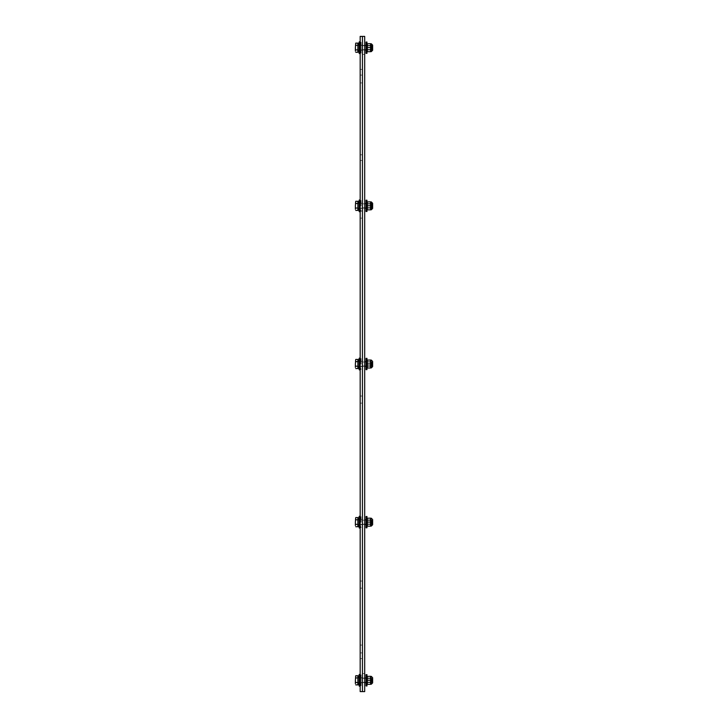 <?xml version="1.0" encoding="UTF-8"?>
<svg xmlns="http://www.w3.org/2000/svg" width="728" height="728" viewBox="0 0 728 728"><rect width="100%" height="100%" fill="white"/><g stroke="black" fill="none" stroke-linecap="round" stroke-linejoin="round"><path stroke-width="0.55" stroke-dasharray="3.64 2.73" d="M362.435 82.919L360.169 82.919L360.169 645.081L360.169 82.919L362.435 82.919L362.435 645.081L362.435 82.919M362.435 645.081L360.169 645.081L362.435 645.081M360.169 214.569L360.169 218.127L360.169 214.569M362.435 214.569L362.435 211.011L362.435 214.569M360.169 399.581L360.169 396.023L360.169 399.581M362.435 399.581L362.435 396.023L362.435 399.581M360.169 584.593L360.169 588.151L360.169 584.593M362.435 584.593L362.435 588.151L362.435 584.593M360.169 72.245L360.169 75.093L360.169 72.245M362.435 72.245L362.435 69.397L362.435 72.245M360.169 157.639L360.169 160.488L360.169 157.639M362.435 157.639L362.435 160.488L362.435 157.639M360.169 655.755L360.169 658.603L360.169 655.755M362.435 655.755L362.435 652.907L362.435 655.755M360.169 47.693L360.169 50.241L360.169 47.693M362.435 47.693L362.435 50.241L362.435 47.693M360.169 205.851L360.169 203.303L360.169 205.851M362.435 205.851L362.435 203.303L362.435 205.851M360.169 364L360.169 366.539L360.169 364M362.435 364L362.435 361.461L362.435 364M360.169 522.149L360.169 524.697L360.169 522.149M362.435 522.149L362.435 524.697L362.435 522.149M360.169 680.307L360.169 677.759L360.169 680.307M362.435 680.307L362.435 677.759L362.435 680.307M360.169 36.4L362.435 36.4L362.435 691.6L364.692 691.6L364.692 36.4L362.435 36.4L362.435 691.6L360.169 691.6L360.169 36.4M364.692 47.693L364.692 49.677L364.692 47.693M364.692 205.851L364.692 203.867L364.692 205.851M364.692 364L364.692 362.025L364.692 364M364.692 522.149L364.692 524.133L364.692 522.149M364.692 680.307L364.692 678.323L364.692 680.307M364.692 673.527L364.692 54.473L364.692 673.527L362.435 673.527L362.435 54.473L362.435 673.527L364.692 673.527M362.435 54.473L364.692 54.473L362.435 54.473M366.029 682.564L371.335 682.564L371.335 678.041L371.335 682.564L371.335 678.041L371.335 682.564L371.335 678.041L371.335 682.564L371.335 678.041L371.335 682.564L371.881 682.009L371.881 678.596L371.881 682.009L371.881 678.596L371.881 682.009L371.881 678.596L371.881 682.009L371.881 678.596L371.881 682.009L371.335 682.564L358.331 682.564L358.331 678.041L358.331 682.564L358.331 678.041L358.331 682.564L358.331 678.041L358.331 682.564L358.331 678.041L358.331 682.564L371.335 682.564L371.881 682.009L371.335 682.564L364.692 682.564M355.382 683.774L355.737 675.73L355.382 683.774M357.876 682.509L357.876 675.73L357.876 682.509L355.737 682.509L355.382 683.692L355.382 676.84L355.737 682.509L357.876 682.509L357.876 684.875L355.737 684.875L357.876 684.875L357.876 682.664L355.737 682.664L357.876 682.664L357.876 676.348L357.876 684.265L357.876 675.73L357.876 684.875L357.876 676.348L357.876 682.509L355.737 682.509M357.876 677.941L355.737 677.941L355.382 680.225L355.737 675.73L355.382 680.38L355.737 675.73L355.737 677.941L357.876 677.941L355.737 677.941M355.737 684.875L357.876 684.875L357.876 678.096L355.737 678.096L357.876 678.096L357.876 675.73L355.737 675.73L357.876 675.73L357.876 684.265L357.876 682.664L355.737 682.664L357.876 682.664L357.876 678.096L355.737 678.096L357.876 678.096L357.876 676.348L357.876 684.265L357.876 675.73L355.737 675.73M357.876 684.265L357.876 676.348M366.029 680.352L366.029 677.686L366.029 680.352M366.029 680.416L366.029 674.656L366.029 685.949L366.029 674.656L366.029 685.949L366.029 674.656L366.029 685.949L366.029 674.656L366.967 674.656L366.967 685.949L366.967 674.656L366.967 685.949L366.967 674.656L366.967 685.949L366.967 674.656L366.029 674.656L366.967 674.656L366.967 685.949L366.029 685.949L366.029 680.416M358.331 680.252L358.331 682.791L358.331 680.252M359.268 680.189L359.268 686.176L359.268 680.189M359.951 680.416L359.951 674.428L359.951 686.176L359.951 674.428L359.951 686.176L359.951 674.428L359.951 686.176L359.951 674.428L359.268 674.428L360.169 674.883L360.169 685.721L360.169 674.883L360.169 685.721L360.169 674.883L360.169 685.721L360.169 674.883L360.169 685.721L360.169 674.883L361.079 674.883L361.079 685.721L361.079 674.883L361.079 685.721L361.079 674.883L361.079 685.721L361.079 674.883L361.079 685.721L361.079 674.883L360.132 677.823L361.079 674.883L360.132 677.823L361.079 674.883L359.268 674.428L359.268 686.176L359.951 686.176L359.951 680.416M367.24 680.334L367.24 678.532L367.24 680.334M367.331 684.302L367.331 676.303L367.331 684.302L367.331 676.394L370.561 676.394L370.561 684.302L370.561 676.303L370.561 684.302L370.561 676.303L370.561 684.302L370.561 676.303L370.561 684.302L367.331 684.211L370.561 684.302L367.331 684.211L367.331 680.398L370.561 680.398L367.331 680.398L367.331 676.303L370.561 676.303L367.331 676.394L367.331 680.216L370.561 680.216L367.331 680.216L367.331 684.302L370.561 684.302L367.331 684.211L367.331 676.394L370.561 676.394L367.331 676.303L370.561 676.303L367.331 676.303L367.331 684.302L370.561 684.302M370.925 680.225L370.925 684.238L370.925 680.225M372.618 680.252L372.618 682.891L372.618 680.252M366.029 524.415L371.335 524.415L371.335 519.892L371.335 524.415L371.335 519.892L371.335 524.415L371.881 523.86L371.881 520.447L371.881 523.86L371.881 520.447L371.881 523.86L371.335 524.415L358.331 524.415L358.331 519.892L358.331 524.415L358.331 519.892L358.331 524.415L364.692 524.415M355.382 525.616L355.382 518.764L355.382 525.616M355.737 517.581L355.382 522.231L355.737 517.581L357.876 517.581L357.876 524.36L355.737 524.36L355.382 525.543L355.382 522.076L355.737 524.36M355.737 519.792L355.382 522.076L355.382 518.682L355.737 519.792L357.876 519.792L357.876 526.717L355.737 526.717M357.876 524.36L357.876 526.107L357.876 524.515L355.737 524.515L357.876 524.515L357.876 519.792M357.876 526.717L357.876 517.581L357.876 526.107L357.876 518.764L357.876 519.947L355.737 519.947L357.876 519.947L357.876 526.717M357.876 526.107L357.876 518.19M366.029 522.204L366.029 519.528L366.029 522.204M366.029 522.267L366.029 516.507L366.029 527.8L366.029 516.507L366.967 516.507L366.967 527.8L366.967 516.507L366.967 527.8L366.029 527.8L366.029 522.267M358.331 522.103L358.331 524.633L358.331 522.103M359.268 522.031L359.268 528.028L359.268 522.031M359.951 522.267L359.951 516.279L359.951 528.028L359.951 516.279L359.268 516.279L359.268 528.028L359.951 528.028L359.951 522.267M360.169 522.258L360.169 516.725L360.169 522.258M361.079 522.258L361.079 516.725L361.079 522.258M367.24 522.185L367.24 520.384L367.24 522.185M367.331 526.153L367.331 518.154L367.331 526.153L367.331 518.245L370.561 518.245L370.561 526.153L370.561 518.154L370.561 526.153L367.331 526.062L370.561 526.153M367.331 522.24L370.561 522.24L367.331 522.24M370.925 522.076L370.925 526.089L370.925 522.076M367.331 522.058L370.561 522.058M367.331 518.154L370.561 518.245L367.331 518.154M366.029 366.257L371.335 366.257L371.335 361.743L371.335 366.257L371.335 361.743L371.335 366.257L371.881 365.702L371.881 362.298L371.881 365.702L371.881 362.298L371.881 365.702L371.335 366.257L358.331 366.257L358.331 361.743L358.331 366.257L358.331 361.743L358.331 366.257L364.692 366.257M355.382 367.467L355.382 360.615L355.382 367.467M355.737 359.432L355.382 364.082L355.737 359.432L357.876 359.432L357.876 366.202L355.737 366.202L355.382 367.385L355.382 363.918L355.737 366.202M355.737 361.634L355.382 363.918L355.382 360.533L355.737 361.634L357.876 361.634L357.876 368.568L355.737 368.568M357.876 366.202L357.876 367.959L357.876 366.366L355.737 366.366L357.876 366.366L357.876 361.634M357.876 368.568L357.876 359.432L357.876 367.959L357.876 360.615L357.876 361.798L355.737 361.798L357.876 361.798L357.876 368.568M357.876 367.959L357.876 360.041M366.029 364.055L366.029 361.379L366.029 364.055M366.029 364.109L366.029 358.349L366.029 369.651L366.029 358.349L366.967 358.349L366.967 369.651L366.967 358.349L366.967 369.651L366.029 369.651L366.029 364.109M360.132 364.046L360.132 361.516L360.132 364.046M359.232 364.046L359.232 361.516L359.232 364.046M358.331 363.954L358.331 366.484L358.331 363.954M359.268 363.882L359.268 369.879L359.268 363.882M359.951 364.118L359.951 358.121L359.951 369.879L359.951 358.121L359.268 358.121L359.268 369.879L359.951 369.879L359.951 364.118M360.169 364.109L360.169 358.576L360.169 364.109M361.079 364.109L361.079 358.576L361.079 364.109M367.24 364.036L367.24 362.226L367.24 364.036M367.331 367.995L367.331 360.005L367.331 367.995L367.331 360.096L370.561 360.096L370.561 367.995L370.561 360.005L370.561 367.995L367.331 367.904L370.561 367.995M367.331 364.091L370.561 364.091L367.331 364.091M370.925 363.918L370.925 367.931L370.925 363.918M367.331 363.909L370.561 363.909M372.618 361.507L371.89 362.226L366.967 361.962L371.89 362.226L372.618 361.507L372.618 363.954L372.618 361.406L372.618 366.594L372.618 361.507L372.618 366.493L371.89 365.774L371.89 362.226L371.89 365.774L371.89 362.226L371.89 365.774L372.618 366.493M367.331 360.005L370.561 360.096L367.331 360.005M366.029 208.108L371.335 208.108L371.335 203.585L371.335 208.108L371.335 203.585L371.335 208.108L371.881 207.553L371.881 204.14L371.881 207.553L371.881 204.14L371.881 207.553L371.335 208.108L358.331 208.108L358.331 203.585L358.331 208.108L358.331 203.585L358.331 208.108L364.692 208.108M355.382 209.318L355.382 202.457L355.382 209.318M355.737 201.283L355.382 205.924L355.737 201.283L357.876 201.283L357.876 208.053L355.737 208.053L355.382 209.236L355.382 205.769L355.737 208.053M355.737 203.485L355.382 205.769L355.382 202.384L355.737 203.485L357.876 203.485L357.876 210.419L355.737 210.419M357.876 208.053L357.876 209.81L357.876 208.208L355.737 208.208L357.876 208.208L357.876 203.485M357.876 210.419L357.876 201.283L357.876 209.81L357.876 202.457L357.876 203.64L355.737 203.64L357.876 203.64L357.876 210.419M357.876 209.81L357.876 201.893M366.029 205.897L366.029 203.23L366.029 205.897M366.029 205.96L366.029 200.2L366.029 211.493L366.029 200.2L366.967 200.2L366.967 211.493L366.967 200.2L366.967 211.493L366.029 211.493L366.029 205.96M358.331 205.797L358.331 208.335L358.331 205.797M359.268 205.733L359.268 211.721L359.268 205.733M359.951 205.969L359.951 199.972L359.951 211.721L359.951 199.972L359.268 199.972L359.268 211.721L359.951 211.721L359.951 205.969M360.169 205.96L360.169 200.428L360.169 205.96M361.079 205.96L361.079 200.428L361.079 205.96M367.24 205.888L367.24 204.077L367.24 205.888M366.967 205.924L366.967 201.911L366.967 205.924M367.331 209.846L367.331 201.847L367.331 209.846L367.331 201.938L370.561 201.938L370.561 209.846L370.561 201.847L370.561 209.846L367.331 209.755L370.561 209.846M367.331 205.942L370.561 205.942L367.331 205.942M370.925 205.769L370.925 209.782L370.925 205.769M367.331 205.76L370.561 205.76M372.618 205.797L372.618 208.445L372.618 205.797M367.331 201.847L370.561 201.938L367.331 201.847M366.029 49.959L371.335 49.959L371.335 45.436L371.335 49.959L371.335 45.436L371.335 49.959L371.335 45.436L371.335 49.959L371.335 45.436L371.335 49.959L371.881 49.404L371.881 45.991L371.881 49.404L371.881 45.991L371.881 49.404L371.881 45.991L371.881 49.404L371.881 45.991L371.881 49.404L371.335 49.959L358.331 49.959L358.331 45.436L358.331 49.959L358.331 45.436L358.331 49.959L358.331 45.436L358.331 49.959L358.331 45.436L358.331 49.959L371.335 49.959L371.881 49.404L371.335 49.959L364.692 49.959M355.382 51.16L355.737 43.125L355.382 51.16M357.876 49.904L357.876 43.125L357.876 49.904L355.737 49.904L355.382 51.087L355.382 44.226L355.737 49.904L357.876 49.904L357.876 52.27L355.737 52.27L357.876 52.27L357.876 50.059L355.737 50.059L357.876 50.059L357.876 43.735L357.876 51.652L357.876 43.125L357.876 52.27L357.876 43.735L357.876 49.904L355.737 49.904M357.876 45.336L355.737 45.336L355.382 47.62L355.737 43.125L355.382 47.775L355.737 43.125L355.737 45.336L357.876 45.336L355.737 45.336M355.737 52.27L357.876 52.27L357.876 45.491L355.737 45.491L357.876 45.491L357.876 43.125L355.737 43.125L357.876 43.125L357.876 51.652L357.876 50.059L355.737 50.059L357.876 50.059L357.876 45.491L355.737 45.491L357.876 45.491L357.876 43.735L357.876 51.652L357.876 43.125L355.737 43.125M357.876 51.652L357.876 43.735M366.029 47.748L366.029 45.072L366.029 47.748M366.029 47.811L366.029 42.051L366.029 53.344L366.029 42.051L366.029 53.344L366.029 42.051L366.029 53.344L366.029 42.051L366.967 42.051L366.967 53.344L366.967 42.051L366.967 53.344L366.967 42.051L366.967 53.344L366.967 42.051L366.029 42.051L366.967 42.051L366.967 53.344L366.029 53.344L366.029 47.811M358.331 47.648L358.331 50.177L358.331 47.648M359.268 47.584L359.268 53.572L359.268 47.584M359.951 47.811L359.951 41.824L359.951 53.572L359.951 41.824L359.951 53.572L359.951 41.824L359.951 53.572L359.951 41.824L359.268 41.824L360.169 42.279L360.169 53.117L360.169 42.279L360.169 53.117L360.169 42.279L360.169 53.117L360.169 42.279L360.169 53.117L360.169 42.279L361.079 42.279L361.079 53.117L361.079 42.279L361.079 53.117L361.079 42.279L361.079 53.117L361.079 42.279L361.079 53.117L361.079 42.279L360.132 45.209L361.079 42.279L360.132 45.209L361.079 42.279L359.268 41.824L359.268 53.572L359.951 53.572L359.951 47.811M367.24 47.73L367.24 45.928L367.24 47.73M366.967 47.775L366.967 43.762L366.967 47.775M367.331 51.697L367.331 43.698L367.331 51.697L367.331 43.789L370.561 43.789L370.561 51.697L370.561 43.698L370.561 51.697L370.561 43.698L370.561 51.697L370.561 43.698L370.561 51.697L367.331 51.606L370.561 51.697L367.331 51.606L367.331 47.784L370.561 47.784L367.331 47.784L367.331 43.698L370.561 43.698L367.331 43.789L367.331 47.602L370.561 47.602L367.331 47.602L367.331 51.697L370.561 51.697L367.331 51.606L367.331 43.789L370.561 43.789L367.331 43.698L370.561 43.698L367.331 43.698L367.331 51.697L370.561 51.697M370.925 47.62L370.925 51.633L370.925 47.62M372.618 47.648L372.618 50.287L372.618 45.1L372.618 50.287L372.618 45.1L372.618 50.287L372.618 45.2L372.618 47.648L372.618 45.2L371.89 45.928L371.89 49.468L371.89 45.928L371.89 49.468L371.89 45.928L371.89 49.468L371.89 45.928L371.89 49.468L371.89 45.928L372.618 45.2M367.331 680.398L370.561 680.398L367.331 680.398M367.331 680.216L370.561 680.216M367.331 47.784L370.561 47.784L367.331 47.784M367.331 47.602L370.561 47.602M372.618 677.704L372.618 682.891M370.925 684.229L370.907 676.348L370.907 684.256M372.618 519.555L372.618 524.742M370.925 526.08L370.907 518.2L370.907 526.107M372.618 361.406L372.618 366.594M370.925 360.069L370.925 367.931L370.907 360.041M372.618 203.258L372.618 208.445M370.925 201.92L370.907 209.801L370.907 201.893M372.618 45.1L372.618 50.287M371.28 43.762L370.907 51.652L370.907 43.744M362.508 106.443L362.508 111.52L362.508 106.443M362.526 107.007L362.508 110.392L362.508 107.007M362.526 111.52L362.526 108.135L362.526 111.52M362.508 123.951L362.508 114.915L362.508 123.951M362.526 116.043L362.526 123.951L362.526 116.043M362.526 129.211L362.526 97.224L362.508 129.211M362.526 129.029L362.526 97.397L362.508 129.029M362.526 90.627L362.526 92.884L362.526 90.627M362.526 133.552L362.435 90.627L362.526 133.552M371.89 680.27L371.89 682.072L371.89 680.27M371.89 522.113L371.89 523.923L371.89 522.113M371.89 205.815L371.89 207.617L371.89 205.815M362.435 211.011L360.169 211.011L362.435 211.011M362.435 218.127L360.169 218.127L362.435 218.127M362.435 396.023L360.169 396.023L362.435 396.023M362.435 403.139L360.169 403.139L362.435 403.139M362.435 581.035L360.169 581.035L362.435 581.035M362.435 588.151L360.169 588.151L362.435 588.151M362.435 69.397L360.169 69.397M362.435 75.093L360.169 75.093M362.435 154.791L360.169 154.791L362.435 154.791M362.435 160.488L360.169 160.488L362.435 160.488M362.435 652.907L360.169 652.907M362.435 658.603L360.169 658.603M362.435 45.154L360.169 45.154L362.435 45.154M362.435 50.241L360.169 50.241L362.435 50.241M362.435 203.303L360.169 203.303L362.435 203.303M362.435 208.39L360.169 208.39L362.435 208.39M362.435 361.461L360.169 361.461L362.435 361.461M362.435 366.539L360.169 366.539L362.435 366.539M362.435 519.61L360.169 519.61L362.435 519.61M362.435 524.697L360.169 524.697L362.435 524.697M362.435 677.759L360.169 677.759L362.435 677.759M362.435 682.846L360.169 682.846L362.435 682.846M364.692 45.718L362.435 45.718L364.692 45.718M364.692 49.677L362.435 49.677L364.692 49.677M364.692 203.867L362.435 203.867L364.692 203.867M364.692 207.826L362.435 207.826L364.692 207.826M364.692 362.025L362.435 362.025L364.692 362.025M364.692 365.975L362.435 365.975L364.692 365.975M364.692 520.174L362.435 520.174L364.692 520.174M364.692 524.133L362.435 524.133L364.692 524.133M364.692 678.323L362.435 678.323L364.692 678.323M364.692 682.282L362.435 682.282L364.692 682.282M366.029 678.041L371.335 678.041L371.881 678.596L371.335 678.041L358.331 678.041L371.335 678.041L371.881 678.596L371.335 678.041L364.692 678.041M366.967 677.686L366.029 677.686L366.967 677.686M366.967 682.928L366.029 682.928L366.967 682.928M359.232 682.427L360.132 682.427L359.232 682.427M359.232 678.178L360.132 678.178L359.232 678.178M358.331 682.791L359.232 682.791L358.331 682.791M358.331 677.823L359.232 677.823L358.331 677.823M360.169 685.721L361.079 685.721L360.132 682.791L361.079 685.721L359.268 686.176L361.079 685.721L360.132 682.791L361.079 685.721L359.951 686.176M367.24 678.532L371.89 678.532L372.618 677.814L371.89 678.532L372.618 677.814L371.89 678.532L367.24 678.532M367.24 682.072L371.89 682.072L372.618 682.8L371.89 682.072L372.618 682.8L371.89 682.072L367.24 682.072M366.029 519.892L371.335 519.892L371.881 520.447L371.335 519.892L364.692 519.892M366.967 519.528L366.029 519.528L366.967 519.528M366.967 524.77L366.029 524.77L366.967 524.77M359.232 524.278L360.132 524.278L359.232 524.278M359.232 520.029L360.132 520.029L359.232 520.029M358.331 524.633L359.232 524.633L358.331 524.633M358.331 519.665L359.232 519.665L358.331 519.665M360.169 516.725L361.079 516.725L359.951 516.279M360.169 527.572L361.079 527.572L360.132 524.633L361.079 527.572L359.951 528.028M361.079 516.725L360.132 519.665L361.079 516.725M367.24 520.384L371.89 520.384L372.618 519.655L371.89 520.384L367.24 520.384M367.24 523.923L371.89 523.923L372.618 524.642L371.89 523.923L367.24 523.923M366.029 361.743L371.335 361.743L371.881 362.298L371.335 361.743L364.692 361.743M366.967 361.379L366.029 361.379L366.967 361.379M366.967 366.621L366.029 366.621L366.967 366.621M359.232 366.12L360.132 366.12L359.232 366.12M359.232 361.88L360.132 361.88L359.232 361.88M358.331 366.484L359.232 366.484L358.331 366.484M358.331 361.516L359.232 361.516L358.331 361.516M360.169 358.576L361.079 358.576L359.951 358.121M360.169 369.424L361.079 369.424L360.132 366.484L361.079 369.424L359.951 369.879M361.079 358.576L360.132 361.516L361.079 358.576M367.24 365.774L371.89 365.774L367.24 365.774M366.029 203.585L371.335 203.585L371.881 204.14L371.335 203.585L364.692 203.585M366.967 203.23L366.029 203.23L366.967 203.23M366.967 208.472L366.029 208.472L366.967 208.472M359.232 207.971L360.132 207.971L359.232 207.971M359.232 203.722L360.132 203.722L359.232 203.722M358.331 208.335L359.232 208.335L358.331 208.335M358.331 203.367L359.232 203.367L358.331 203.367M360.169 200.428L361.079 200.428L359.951 199.972M360.169 211.275L361.079 211.275L360.132 208.335L361.079 211.275L359.951 211.721M361.079 200.428L360.132 203.367L361.079 200.428M367.24 204.077L371.89 204.077L372.618 203.358L371.89 204.077L367.24 204.077M367.24 207.617L371.89 207.617L372.618 208.345L371.89 207.617L367.24 207.617M366.029 45.436L371.335 45.436L371.881 45.991L371.335 45.436L358.331 45.436L371.335 45.436L371.881 45.991L371.335 45.436L364.692 45.436M366.967 45.072L366.029 45.072L366.967 45.072M366.967 50.314L366.029 50.314L366.967 50.314M359.232 49.823L360.132 49.823L359.232 49.823M359.232 45.573L360.132 45.573L359.232 45.573M358.331 50.177L359.232 50.177L358.331 50.177M358.331 45.209L359.232 45.209L358.331 45.209M360.169 53.117L361.079 53.117L360.132 50.177L361.079 53.117L359.268 53.572L361.079 53.117L360.132 50.177L361.079 53.117L359.951 53.572M367.24 45.928L371.89 45.928L367.24 45.928M367.24 49.468L371.89 49.468L372.618 50.187L371.89 49.468L372.618 50.187L371.89 49.468L367.24 49.468M355.382 676.348L355.71 675.784L355.382 676.348M366.967 685.949L366.029 685.949L366.967 685.949M355.382 43.735L355.71 43.18L355.382 43.735M366.967 53.344L366.029 53.344L366.967 53.344M360.169 674.883L361.079 674.883L359.951 674.428M360.169 42.279L361.079 42.279L359.951 41.824"/><path stroke-width="1.09" d="M362.435 691.6L362.435 36.4L364.692 36.4L364.692 691.6L362.435 691.6L362.435 36.4L360.169 36.4L360.169 691.6L362.435 691.6M367.331 676.394L367.331 684.302L370.561 684.302L370.561 676.303L367.331 676.394M367.331 518.245L367.331 526.153L370.561 526.153L370.561 518.154L367.331 518.245M367.331 360.096L367.331 367.995L370.561 367.995L370.561 360.005L367.331 360.096M367.331 201.938L367.331 209.846L370.561 209.846L370.561 201.847L367.331 201.938M367.331 43.789L367.331 51.697L370.561 51.697L370.561 43.698L367.331 43.789M355.382 683.692L355.382 680.225L355.382 683.692M355.737 675.73L355.382 680.225L355.737 675.73L357.876 675.73L357.876 682.509L355.737 682.509M357.876 677.941L355.737 677.941M357.876 682.509L357.876 684.875L355.737 684.875M357.876 684.265L357.876 676.348M366.029 674.656L366.029 685.949L366.967 685.949L366.967 674.656L366.029 674.656M359.268 680.189L359.268 686.176L359.951 686.176L359.951 674.428L359.268 674.428L359.268 680.189M370.561 684.302L367.331 684.302M370.925 684.229L372.618 682.891L371.28 684.229L372.618 682.891L371.28 684.229L370.907 676.348L370.907 684.256M367.331 680.216L370.561 680.216M372.618 682.891L372.618 677.704L371.28 676.367L372.618 677.704M372.618 680.252L372.618 682.8L372.618 680.252M355.382 525.543L355.382 522.076L355.382 525.543M355.737 517.581L355.382 522.076L355.737 517.581L357.876 517.581L357.876 524.36L355.737 524.36M357.876 519.792L355.737 519.792M357.876 524.36L357.876 526.717L355.737 526.717M357.876 526.107L357.876 518.19M366.029 516.507L366.029 527.8L366.967 527.8L366.967 516.507L366.029 516.507M359.268 522.031L359.268 528.028L359.951 528.028L359.951 516.279L359.268 516.279L359.268 522.031M370.561 526.153L367.331 526.153M370.925 526.08L372.618 524.742L371.28 526.08L370.907 518.2L370.907 526.107M367.331 522.058L370.561 522.058M372.618 524.742L372.618 519.555L371.28 518.218L372.618 519.555M372.618 522.103L372.618 524.642L372.618 522.103M355.382 367.385L355.382 363.918L355.382 367.385M355.737 359.432L355.382 363.918L355.737 359.432L357.876 359.432L357.876 366.202L355.737 366.202M357.876 361.634L355.737 361.634M357.876 366.202L357.876 368.568L355.737 368.568M357.876 367.959L357.876 360.041M366.029 358.349L366.029 369.651L366.967 369.651L366.967 358.349L366.029 358.349M359.268 363.882L359.268 369.879L359.951 369.879L359.951 358.121L359.268 358.121L359.268 363.882M370.561 367.995L367.331 367.995M370.925 367.931L372.618 366.594L371.28 367.931L370.925 360.069L370.907 367.959M367.331 363.909L370.561 363.909M372.618 366.594L372.618 361.406L371.28 360.069L372.618 361.406M372.618 366.493L372.618 361.507M355.382 209.236L355.382 205.769L355.382 209.236M355.737 201.283L355.382 205.769L355.737 201.283L357.876 201.283L357.876 208.053L355.737 208.053M357.876 203.485L355.737 203.485M357.876 208.053L357.876 210.419L355.737 210.419M357.876 209.81L357.876 201.893M366.029 200.2L366.029 211.493L366.967 211.493L366.967 200.2L366.029 200.2M359.268 205.733L359.268 211.721L359.951 211.721L359.951 199.972L359.268 199.972L359.268 205.733M370.561 209.846L367.331 209.846M372.618 203.258L370.925 201.92L370.907 209.801L372.618 208.445L372.618 203.258L371.28 201.92L371.28 209.782L372.618 208.445M367.331 205.76L370.561 205.76M372.618 205.797L372.618 208.345L372.618 205.797M355.382 51.087L355.382 47.62L355.382 51.087M355.737 43.125L355.382 47.62L355.737 43.125L357.876 43.125L357.876 49.904L355.737 49.904M357.876 45.336L355.737 45.336M357.876 49.904L357.876 52.27L355.737 52.27M357.876 51.652L357.876 43.735M366.029 42.051L366.029 53.344L366.967 53.344L366.967 42.051L366.029 42.051M359.268 47.584L359.268 53.572L359.951 53.572L359.951 41.824L359.268 41.824L359.268 47.584M370.561 51.697L367.331 51.697M372.618 45.1L370.925 43.762L372.618 45.1L370.925 43.762L370.907 51.652L372.618 50.287L372.618 45.1L371.28 43.762L371.28 51.624L372.618 50.287M367.331 47.602L370.561 47.602M372.618 47.648L372.618 45.2M358.331 677.823L359.268 674.428L358.331 677.823M358.331 682.791L359.268 686.176L358.331 682.791M358.331 519.665L359.268 516.279L358.331 519.665M358.331 524.633L359.268 528.028L358.331 524.633M358.331 361.516L359.268 358.121L358.331 361.516M358.331 366.484L359.268 369.879L358.331 366.484M358.331 203.367L359.268 199.972L358.331 203.367M358.331 208.335L359.268 211.721L358.331 208.335M358.331 45.209L359.268 41.824L358.331 45.209M358.331 50.177L359.268 53.572L358.331 50.177M364.692 682.564L366.029 682.564M364.692 678.041L366.029 678.041M360.169 674.883L359.951 674.428M360.169 685.721L359.951 686.176M364.692 524.415L366.029 524.415M364.692 519.892L366.029 519.892M360.169 527.572L359.951 528.028M364.692 366.257L366.029 366.257M364.692 361.743L366.029 361.743M360.169 358.576L359.951 358.121M360.169 369.424L359.951 369.879M364.692 208.108L366.029 208.108M364.692 203.585L366.029 203.585M360.169 200.428L359.951 199.972M364.692 49.959L366.029 49.959M364.692 45.436L366.029 45.436M360.169 42.279L359.951 41.824M360.169 53.117L359.951 53.572"/></g></svg>
